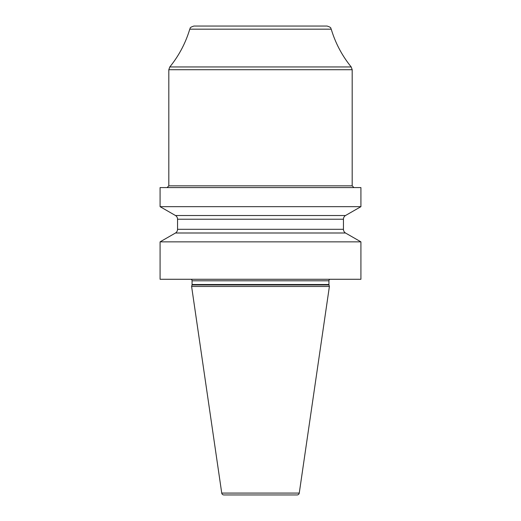 <?xml version="1.0" encoding="UTF-8"?>
<svg xmlns="http://www.w3.org/2000/svg" width="521" height="521" viewBox="0 0 521 521"><rect width="100%" height="100%" fill="white"/><g stroke="black" fill="none" stroke-linecap="round" stroke-linejoin="round"><path stroke-width="0.78" d="M160.084 241.855L360.916 241.855L360.916 279.276L160.084 279.276L160.084 241.855L175.512 232.998A4.363 4.363 0 0 0 177.55 229.305L177.55 219.224A4.363 4.363 0 0 0 175.512 215.531L160.084 206.668L360.916 206.668L360.916 187.586L160.084 187.586L160.084 206.668M360.916 241.855L345.488 232.998L175.512 232.998M328.998 284.967L192.002 284.967L191.604 286.465L329.396 286.465L328.998 284.967A1.745 1.745 0 0 1 328.933 284.518L328.933 280.799A1.745 1.745 0 0 1 329.839 279.276M192.002 284.967A1.745 1.745 0 0 0 192.067 284.518L192.067 280.799A1.745 1.745 0 0 0 191.161 279.276M191.604 286.465L221.738 493.081A2.182 2.182 0 0 0 223.893 494.95L297.107 494.95A2.182 2.182 0 0 0 299.262 493.081L221.738 493.081M329.396 286.465L299.262 493.081M345.488 232.998A4.363 4.363 0 0 1 343.45 229.305L343.45 219.224A4.363 4.363 0 0 1 345.488 215.531L175.512 215.531M345.488 215.531L360.916 206.668M233.336 29.169L189.768 29.169C190.627 28.427 188.726 27.659 193.949 26.05L327.051 26.05C332.274 27.659 330.373 28.427 331.232 29.169L189.768 29.169C185.6 43.08 178.944 55.675 169.794 66.955L351.206 66.955L352.183 69.71L168.817 69.71L169.794 66.955M328.933 280.799L192.067 280.799M328.933 284.518L192.067 284.518M343.45 219.224L177.55 219.224M343.45 229.305L177.55 229.305M167.072 187.586L168.817 185.841L352.183 185.841L353.928 187.586M287.664 29.169L331.232 29.169C335.4 43.08 342.056 55.675 351.206 66.955M352.183 185.841L352.183 69.71M168.817 185.841L168.817 69.71"/></g></svg>
